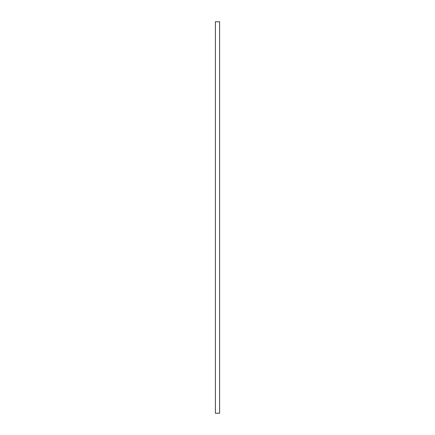 <?xml version="1.0" encoding="UTF-8"?>
<svg xmlns="http://www.w3.org/2000/svg" width="435" height="435" viewBox="0 0 435 435"><rect width="100%" height="100%" fill="white"/><g stroke="black" fill="none" stroke-linecap="round" stroke-linejoin="round"><path stroke-width="0.65" d="M215.396 413.25L219.604 413.25L219.604 21.75L215.396 21.75L215.396 413.25"/></g></svg>
